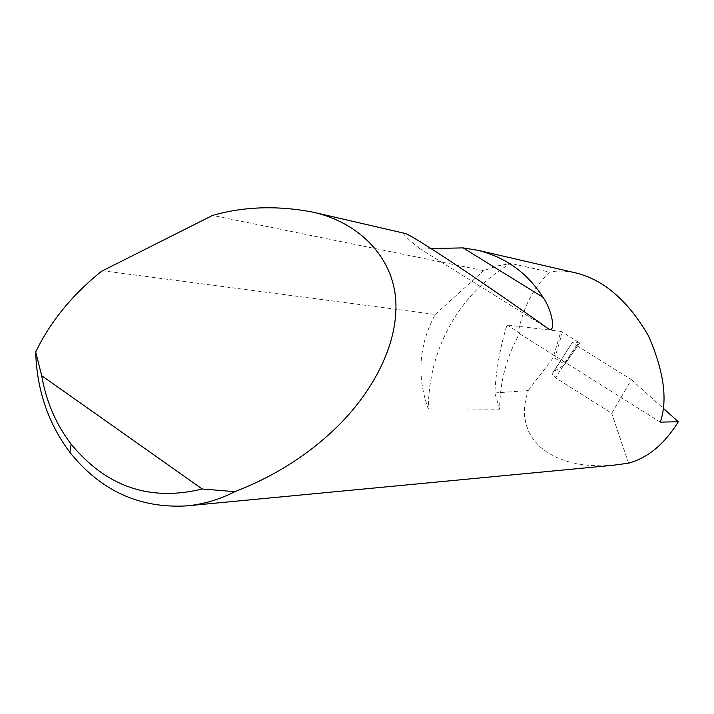 <?xml version="1.0" encoding="UTF-8"?>
<svg xmlns="http://www.w3.org/2000/svg" width="714" height="714" viewBox="0 0 714 714"><rect width="100%" height="100%" fill="white"/><g stroke="black" fill="none" stroke-linecap="round" stroke-linejoin="round"><path stroke-width="0.54" stroke-dasharray="3.57 2.68" d="M102.209 270.713L435.228 314.437L434.96 314.91C418.859 345.255 416.637 376.59 428.302 408.908C428.516 378.839 435.87 350.779 450.364 324.709C465.144 298.782 485.261 278.353 510.715 263.421L496.908 266.036L483.601 270.642L212.54 215.423M428.302 408.908L499.666 409.176C499.836 381.972 506.556 356.589 519.828 333.027L518.186 332.84C522.728 308.171 533.197 287.921 549.575 272.088L510.715 263.421M553.814 371.566L552.743 372.744L552.681 374.555L555.537 377.777L576.484 345.424L572.476 342.238L553.814 371.566L564.265 365.032L579.616 343.023L572.878 342.095M404.294 233.264C402.107 233.389 407.105 238.414 419.288 248.338C420.751 249.115 424.678 249.186 431.06 248.561M575.073 272.757C565.461 270.767 556.956 270.544 549.575 272.088M499.666 409.176L494.838 392.968C496.105 369.798 500.157 347.138 507.002 324.977L560.892 331.367L553.1 357.973L554.814 358.035L562.427 332.117L578.911 342.372L563.971 363.792L554.814 358.035M613.638 465.207L601.581 465.84L589.577 465.457L577.894 463.975L566.809 461.333L556.608 457.522L547.531 452.605L539.811 446.652L533.599 439.806L528.976 432.256L525.968 424.187L524.513 415.798L524.513 407.283L525.816 398.814L528.253 390.54L494.838 392.968M528.253 390.54L553.1 357.973M576.484 345.424L631.417 379.669L611.728 413.335L555.537 377.777M628.552 463.163L611.728 413.335M631.417 379.669L663.11 408.122M579.616 343.023L578.911 342.372M562.427 332.117L560.892 331.367M507.002 324.977L519.828 333.027M660.271 422.117L518.186 332.84M435.228 314.437L483.601 270.642M563.971 363.792L564.265 365.032M419.288 248.338L548.861 329.154M552.743 372.744L572.476 342.238M579.697 343.006L564.488 364.8"/><path stroke-width="1.07" d="M431.06 248.561L463.091 247.892L478.166 250.346C505.958 257.477 527.575 273.114 542.997 297.265C552.011 309.992 556.188 332.84 548.861 329.154C488.108 285.761 410.38 233.469 404.561 233.326L404.294 233.264M212.54 215.423C243.947 206.453 277.451 205.373 313.062 212.165C359.196 222.384 395.056 258.173 395.931 304.459C396.895 350.752 367.576 397.85 335.161 428.703C306.984 455.719 273.524 476.711 234.799 491.678C219.287 499.639 203.169 504.379 186.434 505.905C139.417 508.511 100.567 490.67 69.901 452.364C48.204 423.402 36.807 389.951 35.7 352.011C50.114 321.978 72.016 295.096 101.415 271.356L212.54 215.423M663.11 408.122L678.3 421.751L660.271 422.117C667.876 400.027 663.94 371.28 648.482 335.875C628.186 300.924 604.053 279.959 576.091 272.989L575.073 272.757M678.3 421.751C664.538 444.028 647.955 457.835 628.552 463.163L613.638 465.207L186.434 505.905M35.7 352.011L41.68 375.671L202.214 488.983L234.799 491.678M41.68 375.671C46.169 401.411 55.969 424.241 71.105 444.153C106.341 486.868 150.038 501.808 202.214 488.983M463.091 247.892L542.997 297.265M313.062 212.165L404.561 233.326M478.166 250.346L576.091 272.989M71.105 444.153L69.901 452.364"/></g></svg>
